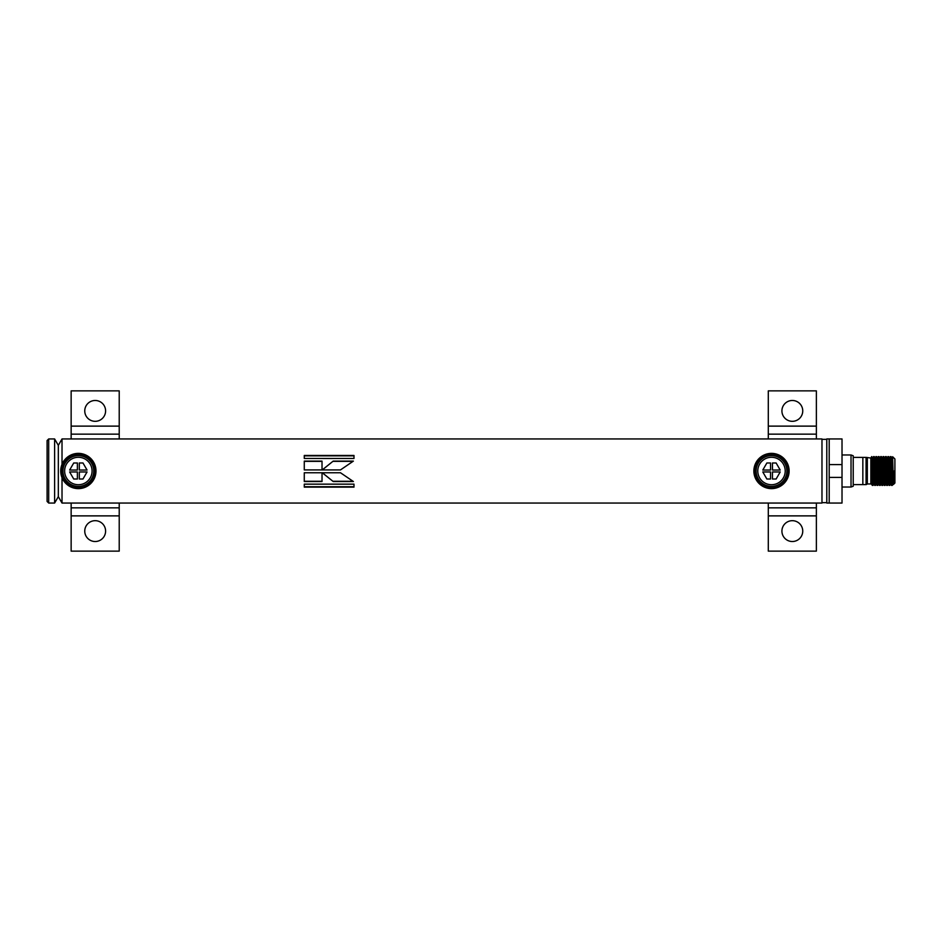 <?xml version="1.0" encoding="UTF-8"?>
<svg xmlns="http://www.w3.org/2000/svg" width="942" height="942" viewBox="0 0 942 942"><rect width="100%" height="100%" fill="white"/><g stroke="black" fill="none" stroke-linecap="round" stroke-linejoin="round"><path stroke-width="1.41" d="M826.782 502.651L821.977 502.651L821.977 439.349L826.782 439.349L826.793 502.734M62.019 438.948L821.977 438.948L821.977 503.052L62.019 503.052L58.322 496.646L54.612 503.052L54.612 438.948L58.322 445.354L58.322 496.646L58.322 445.354L62.019 438.948L62.019 464.359M829.196 471L829.196 438.948L826.793 438.948L826.793 503.052L829.196 503.052L829.196 471M333.197 461.109L322.246 469.928L340.462 469.928L353.38 461.109L333.197 461.109L322.246 469.964M304.278 469.928L322.023 469.928L322.023 461.109L304.278 461.109L304.278 469.928M304.278 458.46L353.992 458.46L353.992 455.457L304.278 455.457L304.278 458.46M62.019 503.052L62.019 477.641M304.278 487.132L353.992 487.132L353.992 484.153L304.278 484.153L304.278 487.132M304.278 481.539L322.023 481.539L322.023 472.754L304.278 472.754L304.278 481.539M322.27 472.754L333.221 481.539L353.403 481.539L340.486 472.754L322.27 472.754M353.003 461.356L333.197 461.356M322.27 472.707L333.221 481.539M333.221 481.268L353.003 481.268M322.023 461.356L304.278 461.356M304.278 481.268L322.023 481.268M353.992 455.846L304.278 455.846M304.278 486.731L353.992 486.731M753.871 471A17.627 17.627 0 0 1 771.498 453.373A17.627 17.627 0 0 1 789.125 471A17.627 17.627 0 0 1 771.498 488.627A17.627 17.627 0 0 1 753.871 471M754.672 471A16.826 16.826 0 0 1 771.498 454.174A16.826 16.826 0 0 1 788.324 471A16.826 16.826 0 0 1 771.498 487.826A16.826 16.826 0 0 1 754.672 471M802.749 410.9A10.421 10.421 0 0 1 792.328 421.321A10.421 10.421 0 0 1 781.919 410.9A10.421 10.421 0 0 1 792.328 400.48A10.421 10.421 0 0 1 802.749 410.9M802.749 531.1A10.421 10.421 0 0 1 792.328 541.52A10.421 10.421 0 0 1 781.919 531.1A10.421 10.421 0 0 1 792.328 520.679A10.421 10.421 0 0 1 802.749 531.1M768.295 426.125L816.373 426.125L816.373 390.871L768.295 390.871L768.295 438.948M816.373 426.125L816.373 434.144L768.295 434.144M816.373 434.144L816.373 438.948M768.295 503.052L768.295 551.129L816.373 551.129L816.373 515.875L768.295 515.875M816.373 503.052L816.373 507.856L768.295 507.856M816.373 507.856L816.373 515.875M60.724 471A17.627 17.627 0 0 1 78.351 453.373A17.627 17.627 0 0 1 95.978 471A17.627 17.627 0 0 1 78.351 488.627A17.627 17.627 0 0 1 60.724 471M61.524 471A16.826 16.826 0 0 1 78.351 454.174A16.826 16.826 0 0 1 95.177 471A16.826 16.826 0 0 1 78.351 487.826A16.826 16.826 0 0 1 61.524 471M47.1 471L47.1 440.55L48.701 438.948L48.701 503.052L47.1 501.45L47.1 471M105.598 410.9A10.421 10.421 0 0 1 95.177 421.321A10.421 10.421 0 0 1 84.756 410.9A10.421 10.421 0 0 1 95.177 400.48A10.421 10.421 0 0 1 105.598 410.9M105.598 531.1A10.421 10.421 0 0 1 95.177 541.52A10.421 10.421 0 0 1 84.756 531.1A10.421 10.421 0 0 1 95.177 520.679A10.421 10.421 0 0 1 105.598 531.1M71.145 426.125L119.222 426.125L119.222 390.871L71.145 390.871L71.145 438.948M119.222 426.125L119.222 434.144L71.145 434.144M119.222 434.144L119.222 438.948M71.145 503.052L71.145 551.129L119.222 551.129L119.222 515.875L71.145 515.875M119.222 503.052L119.222 507.856L71.145 507.856M119.222 507.856L119.222 515.875M871.456 471C871.268 488.38 871.067 488.38 870.855 471L870.855 483.952L870.855 458.048L866.204 457.376M893.275 482.528L893.416 484.506L894.9 483.022L894.9 458.978L892.651 456.74L891.874 458.071L891.485 464.983M893.793 471C893.534 488.427 893.287 488.427 893.04 471L892.639 456.74M851.026 454.974L851.026 487.026L853.228 486.225L853.228 484.624L866.063 484.624L866.063 457.376L853.228 457.376L853.228 455.775L851.026 454.974L842.018 454.974M853.228 484.624L853.228 457.376M862.848 484.624L862.848 457.376M892.498 471L892.498 482.481C892.215 488.074 891.921 484.247 891.65 471L891.061 456.587L889.472 458.071L890.673 483.929L891.532 485.413L890.343 456.576M890.272 477.017L889.86 485.413L888.659 456.587L887.07 458.071M891.108 477.017L890.708 483.929L889.118 485.413L887.941 456.576M887.505 464.983L887.34 471M886.834 471L886.257 456.587L885.539 456.576L886.716 485.413L887.435 485.424L886.834 471M885.468 477.017L885.033 485.424L883.843 456.587L883.113 456.587L882.524 471M885.033 485.424L884.314 485.413L884.032 481.197L883.125 456.576L882.265 458.071L881.865 464.983M882.03 471L881.441 456.587L880.723 456.576L881.912 485.413L882.63 485.424L882.03 471M879.628 471L879.039 456.587L878.321 456.576L879.51 485.413L880.228 485.424L879.628 471M878.262 477.017L877.838 485.413L876.637 456.587L875.047 458.071L876.248 483.929L877.108 485.413L875.919 456.576M874.282 477.017L873.846 483.929L875.412 485.424L874.235 456.587L872.645 458.071L872.245 464.983M874.706 485.413L873.517 456.576M893.098 474.497L892.262 485.413L891.544 485.424M892.145 471L891.897 479.737M889.743 471L889.495 479.737M887.87 477.017L887.435 485.424M883.066 477.017L882.642 485.413L883.502 483.929L882.583 461.839L881.441 456.587M876.637 456.587L877.767 461.839L878.686 483.929L877.12 485.424M877.72 471L877.473 479.737M873.611 471L873.01 485.424L871.715 457.082M872.916 471L872.669 479.737M873.01 485.424L872.292 485.413L871.715 471L871.715 456.576L872.645 458.071M870.855 471L871.715 471M893.075 483.929L892.192 461.839L891.061 456.587M888.706 477.017L888.306 483.929L887.458 485.413M889.118 485.413L887.988 480.161L887.105 458.071L886.257 456.587M885.044 485.413L885.904 483.929L884.985 461.839L883.843 456.587M881.488 477.017L881.064 483.929L880.181 461.839L879.039 456.587M873.846 483.929L872.681 458.071M842.018 503.052L842.018 477.406L829.196 477.406L829.196 503.052L842.018 503.052M842.018 477.406L842.018 438.948L829.196 438.948L829.196 464.594L842.018 464.594M771.498 484.718A13.718 13.718 0 0 0 785.216 471A13.718 13.718 0 0 0 771.498 457.282A13.718 13.718 0 0 0 757.78 471A13.718 13.718 0 0 0 771.498 484.718M771.498 455.61A15.39 15.39 0 0 1 786.876 471A15.39 15.39 0 0 1 771.498 486.39A15.39 15.39 0 0 1 756.108 471A15.39 15.39 0 0 1 771.498 455.61M766.87 462.981L770.532 462.981L770.532 470.034L762.796 470.034L766.87 462.981M776.126 462.981L780.2 470.034L772.464 470.034L772.464 462.981L776.126 462.981M766.87 479.019L762.796 471.966L770.532 471.966L770.532 479.019L766.87 479.019M772.464 479.019L772.464 471.966L780.2 471.966L776.126 479.019L772.464 479.019M78.351 484.718A13.718 13.718 0 0 0 92.069 471A13.718 13.718 0 0 0 78.351 457.282A13.718 13.718 0 0 0 64.633 471A13.718 13.718 0 0 0 78.351 484.718M78.351 455.61A15.39 15.39 0 0 1 93.741 471A15.39 15.39 0 0 1 78.351 486.39A15.39 15.39 0 0 1 62.961 471A15.39 15.39 0 0 1 78.351 455.61M73.723 462.981L77.385 462.981L77.385 470.034L69.649 470.034L73.723 462.981M82.978 462.981L87.053 470.034L79.316 470.034L79.316 462.981L82.978 462.981M73.723 479.019L69.649 471.966L77.385 471.966L77.385 479.019L73.723 479.019M79.316 479.019L79.316 471.966L87.053 471.966L82.978 479.019L79.316 479.019M866.204 484.624L867.335 483.952L867.335 458.048M54.612 438.948L48.701 438.948M54.612 503.052L48.701 503.052M851.026 487.026L842.018 487.026M870.855 458.048L871.715 456.576M870.855 483.952L867.335 483.952M885.869 483.929L886.716 485.413M884.668 458.071L885.515 456.587M883.466 483.929L884.314 485.413M881.064 483.929L881.912 485.413M879.852 458.071L880.711 456.587M878.651 483.929L879.51 485.413M877.449 458.071L878.309 456.587M871.444 483.929L872.292 485.413M892.262 485.413L893.11 483.929M888.659 456.587L889.507 458.071M880.24 485.413L881.1 483.929M875.436 485.413L876.284 483.929M874.235 456.587L875.083 458.071M873.034 485.413L873.882 483.929"/></g></svg>
